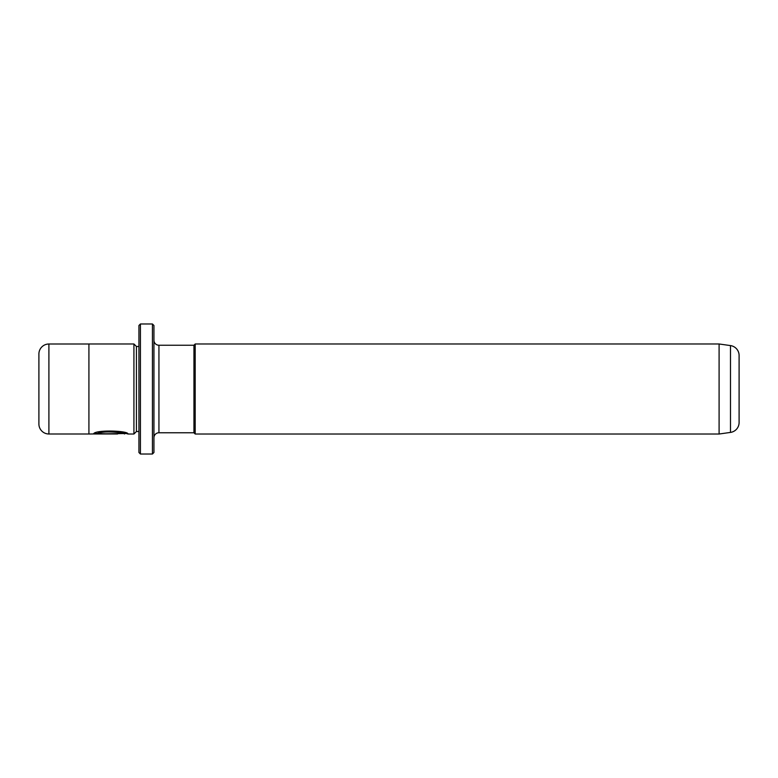 <?xml version="1.0" encoding="UTF-8"?>
<svg xmlns="http://www.w3.org/2000/svg" width="778" height="778" viewBox="0 0 778 778"><rect width="100%" height="100%" fill="white"/><g stroke="black" fill="none" stroke-linecap="round" stroke-linejoin="round"><path stroke-width="1.17" d="M152.43 323.979L153.937 325.486L153.937 452.514L152.43 454.021L152.43 323.979L140.429 323.979L140.429 454.021L138.931 452.514L138.931 325.486L140.429 323.979M126.707 433.511L88.916 434.017L88.916 343.983L133.923 343.983L133.923 434.017L127.923 434.017C129.031 430.633 94.498 429.534 93.545 433.968L117.585 433.968L97.911 433.677C102.55 430.322 125.346 432.665 124.48 434.007M719.096 434.017L730.493 432.412A10.007 10.007 0 0 0 739.1 422.503L739.1 355.497A10.007 10.007 0 0 0 730.493 345.588L719.096 343.983L719.096 434.017L195.19 434.017L195.19 343.983L719.096 343.983M88.916 344.002L48.907 344.002A10.007 10.007 0 0 0 38.9 354.009L38.9 423.991A10.007 10.007 0 0 0 48.907 433.998L88.916 433.998M127.923 434.017L126.435 433.511M138.931 346.492L136.432 346.492L136.432 431.508L138.931 431.508M136.432 346.492L133.923 343.983M136.432 431.508L133.923 434.017M158.936 345.238L158.936 432.762L193.946 432.762L193.946 345.238L158.936 345.238A4.999 4.999 0 0 1 153.937 340.239M158.936 432.762A4.999 4.999 0 0 0 153.937 437.761M193.946 432.762L195.19 434.017M193.946 345.238L195.19 343.983M152.43 454.021L140.429 454.021M97.911 433.463L94.799 433.463M124.48 433.511C125.346 432.16 102.54 429.826 97.911 433.181L97.911 433.677M730.493 432.412L730.493 345.588M48.907 344.002L48.907 433.998"/></g></svg>
